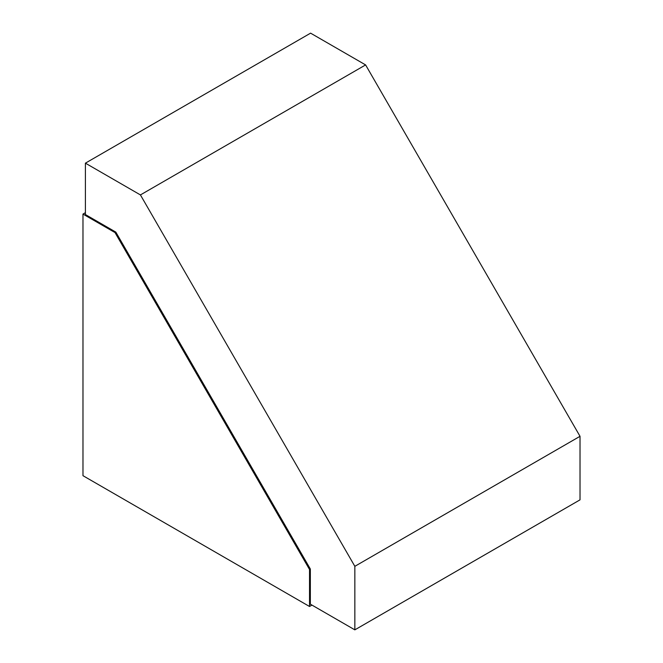 <?xml version="1.0" encoding="UTF-8"?>
<svg xmlns="http://www.w3.org/2000/svg" width="663" height="663" viewBox="0 0 663 663"><rect width="100%" height="100%" fill="white"/><g stroke="black" fill="none" stroke-linecap="round" stroke-linejoin="round"><path stroke-width="0.99" d="M140.423 194.922L354.846 566.318L580.026 436.304L365.603 64.916L140.423 194.922L85.403 163.156L85.403 214.547L115.834 232.116L310.342 569.011L310.342 604.159L354.846 629.85L580.026 499.844L580.026 436.304M354.846 566.318L354.846 629.85M365.603 64.916L310.582 33.15L85.403 163.156M85.403 212.674L82.974 214.083L115.022 232.58L115.834 232.116M115.022 232.58L309.53 569.484L310.342 569.011M309.53 569.484L309.53 606.496L311.958 605.087M82.974 214.083L82.974 475.686L309.53 606.496"/></g></svg>

